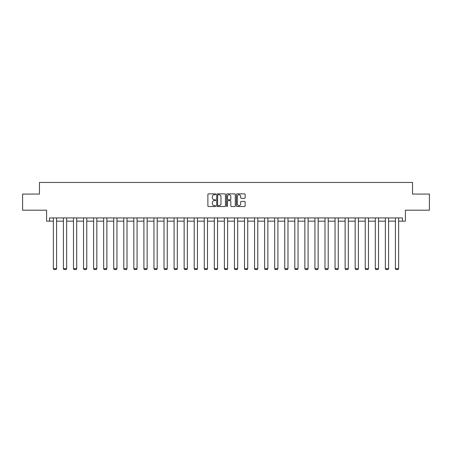 <?xml version="1.0" encoding="UTF-8"?>
<svg xmlns="http://www.w3.org/2000/svg" width="452" height="452" viewBox="0 0 452 452"><rect width="100%" height="100%" fill="white"/><g stroke="black" fill="none" stroke-linecap="round" stroke-linejoin="round"><path stroke-width="0.68" d="M215.683 194.309A0.441 0.441 0 0 0 215.237 193.868L208.513 193.868A0.633 0.633 0 0 0 207.88 194.501L207.88 205.897A0.633 0.633 0 0 0 208.513 206.53L215.237 206.53A0.441 0.441 0 0 0 215.683 206.084A0.441 0.441 0 0 0 215.237 205.643L214.367 205.643A2.028 2.028 0 0 1 212.344 203.615L212.344 202.665A2.028 2.028 0 0 1 214.367 200.643L215.237 200.643A0.441 0.441 0 0 0 215.683 200.196A0.441 0.441 0 0 0 215.237 199.756L214.367 199.756A2.028 2.028 0 0 1 212.344 197.727L212.344 196.778A2.028 2.028 0 0 1 214.367 194.755L215.237 194.755A0.441 0.441 0 0 0 215.683 194.309M49.522 221.158L49.522 217.932L402.478 217.932L402.478 221.158L405.41 221.158L405.41 210.191L429.4 210.191L429.4 194.072L412.535 194.072L412.535 182.461L39.465 182.461L39.465 194.072L22.6 194.072L22.6 210.191L46.59 210.191L46.59 221.158L53.364 221.158M244.498 198.332A0.633 0.633 0 0 0 245.131 197.699L245.131 194.501A0.633 0.633 0 0 0 244.498 193.868L237.029 193.868A0.633 0.633 0 0 0 236.396 194.501L236.396 205.897A0.633 0.633 0 0 0 237.029 206.53L244.498 206.53A0.633 0.633 0 0 0 245.131 205.897L245.131 202.033A0.633 0.633 0 0 0 244.498 201.4L241.3 201.4A0.633 0.633 0 0 0 240.667 202.033L240.667 203.948A1.695 1.695 0 0 1 238.978 205.643A1.695 1.695 0 0 1 237.283 203.948L237.283 196.445A1.695 1.695 0 0 1 238.978 194.755A1.695 1.695 0 0 1 240.667 196.445L240.667 197.699A0.633 0.633 0 0 0 241.3 198.332L244.498 198.332M225.446 194.501A0.633 0.633 0 0 0 224.813 193.868L217.344 193.868A0.633 0.633 0 0 0 216.711 194.501L216.711 205.897A0.633 0.633 0 0 0 217.344 206.53L224.813 206.53A0.633 0.633 0 0 0 225.446 205.897L225.446 194.501M227.186 193.868L234.656 193.868A0.633 0.633 0 0 1 235.289 194.501L235.289 205.897A0.633 0.633 0 0 1 234.656 206.53L231.458 206.53A0.633 0.633 0 0 1 230.825 205.897L230.825 201.276A0.633 0.633 0 0 0 230.192 200.643L228.074 200.643A0.633 0.633 0 0 0 227.441 201.276L227.441 206.084A0.441 0.441 0 0 1 226.994 206.53A0.441 0.441 0 0 1 226.554 206.084L226.554 194.501A0.633 0.633 0 0 1 227.186 193.868M56.585 221.158L63.421 221.158M66.647 221.158L73.484 221.158M76.704 221.158L83.541 221.158M86.767 221.158L93.604 221.158M96.83 221.158L103.661 221.158M106.887 221.158L113.723 221.158M116.949 221.158L123.786 221.158M127.006 221.158L133.843 221.158M137.069 221.158L143.905 221.158M147.132 221.158L153.962 221.158M157.189 221.158L164.025 221.158M167.251 221.158L174.088 221.158M177.308 221.158L184.145 221.158M187.371 221.158L194.207 221.158M197.434 221.158L204.264 221.158M207.491 221.158L214.327 221.158M217.553 221.158L224.39 221.158M227.61 221.158L234.447 221.158M237.673 221.158L244.509 221.158M247.736 221.158L254.566 221.158M257.793 221.158L264.629 221.158M267.855 221.158L274.692 221.158M277.912 221.158L284.749 221.158M287.975 221.158L294.811 221.158M298.037 221.158L304.868 221.158M308.094 221.158L314.931 221.158M318.157 221.158L324.994 221.158M328.214 221.158L335.051 221.158M338.277 221.158L345.113 221.158M348.339 221.158L355.17 221.158M358.396 221.158L365.233 221.158M368.459 221.158L375.296 221.158M378.516 221.158L385.353 221.158M388.579 221.158L395.415 221.158M398.636 221.158L402.478 221.158M218.039 194.755A0.441 0.441 0 0 0 217.598 195.196L217.598 205.197A0.441 0.441 0 0 0 218.039 205.643L218.96 205.643A2.028 2.028 0 0 0 220.983 203.615L220.983 196.778A2.028 2.028 0 0 0 218.96 194.755L218.039 194.755M230.825 196.479A1.695 1.695 0 0 0 229.136 194.784A1.695 1.695 0 0 0 227.441 196.479L227.441 199.123A0.633 0.633 0 0 0 228.074 199.756L230.192 199.756A0.633 0.633 0 0 0 230.825 199.123L230.825 196.479M56.585 217.932L56.585 268.697L53.364 268.697L53.364 217.932M56.585 268.697L56.104 269.539L53.844 269.539L53.364 268.697M66.647 217.932L66.647 268.697L63.421 268.697L63.421 217.932M66.647 268.697L66.161 269.539L63.907 269.539L63.421 268.697M76.704 217.932L76.704 268.697L73.484 268.697L73.484 217.932M76.704 268.697L76.224 269.539L73.964 269.539L73.484 268.697M86.767 217.932L86.767 268.697L83.541 268.697L83.541 217.932M86.767 268.697L86.281 269.539L84.027 269.539L83.541 268.697M96.83 217.932L96.83 268.697L93.604 268.697L93.604 217.932M96.83 268.697L96.344 269.539L94.089 269.539L93.604 268.697M106.887 217.932L106.887 268.697L103.661 268.697L103.661 217.932M106.887 268.697L106.406 269.539L104.146 269.539L103.661 268.697M116.949 217.932L116.949 268.697L113.723 268.697L113.723 217.932M116.949 268.697L116.463 269.539L114.209 269.539L113.723 268.697M127.006 217.932L127.006 268.697L123.786 268.697L123.786 217.932M127.006 268.697L126.526 269.539L124.266 269.539L123.786 268.697M137.069 217.932L137.069 268.697L133.843 268.697L133.843 217.932M137.069 268.697L136.583 269.539L134.329 269.539L133.843 268.697M147.132 217.932L147.132 268.697L143.905 268.697L143.905 217.932M147.132 268.697L146.646 269.539L144.386 269.539L143.905 268.697M157.189 217.932L157.189 268.697L153.962 268.697L153.962 217.932M157.189 268.697L156.708 269.539L154.448 269.539L153.962 268.697M167.251 217.932L167.251 268.697L164.025 268.697L164.025 217.932M167.251 268.697L166.765 269.539L164.511 269.539L164.025 268.697M177.308 217.932L177.308 268.697L174.088 268.697L174.088 217.932M177.308 268.697L176.828 269.539L174.568 269.539L174.088 268.697M187.371 217.932L187.371 268.697L184.145 268.697L184.145 217.932M187.371 268.697L186.885 269.539L184.631 269.539L184.145 268.697M197.434 217.932L197.434 268.697L194.207 268.697L194.207 217.932M197.434 268.697L196.948 269.539L194.688 269.539L194.207 268.697M207.491 217.932L207.491 268.697L204.264 268.697L204.264 217.932M207.491 268.697L207.01 269.539L204.75 269.539L204.264 268.697M217.553 217.932L217.553 268.697L214.327 268.697L214.327 217.932M217.553 268.697L217.067 269.539L214.813 269.539L214.327 268.697M227.61 217.932L227.61 268.697L224.39 268.697L224.39 217.932M227.61 268.697L227.13 269.539L224.87 269.539L224.39 268.697M237.673 217.932L237.673 268.697L234.447 268.697L234.447 217.932M237.673 268.697L237.187 269.539L234.933 269.539L234.447 268.697M247.736 217.932L247.736 268.697L244.509 268.697L244.509 217.932M247.736 268.697L247.25 269.539L244.99 269.539L244.509 268.697M257.793 217.932L257.793 268.697L254.566 268.697L254.566 217.932M257.793 268.697L257.312 269.539L255.052 269.539L254.566 268.697M267.855 217.932L267.855 268.697L264.629 268.697L264.629 217.932M267.855 268.697L267.369 269.539L265.115 269.539L264.629 268.697M277.912 217.932L277.912 268.697L274.692 268.697L274.692 217.932M277.912 268.697L277.432 269.539L275.172 269.539L274.692 268.697M287.975 217.932L287.975 268.697L284.749 268.697L284.749 217.932M287.975 268.697L287.489 269.539L285.235 269.539L284.749 268.697M298.037 217.932L298.037 268.697L294.811 268.697L294.811 217.932M298.037 268.697L297.552 269.539L295.292 269.539L294.811 268.697M308.094 217.932L308.094 268.697L304.868 268.697L304.868 217.932M308.094 268.697L307.614 269.539L305.354 269.539L304.868 268.697M318.157 217.932L318.157 268.697L314.931 268.697L314.931 217.932M318.157 268.697L317.671 269.539L315.417 269.539L314.931 268.697M328.214 217.932L328.214 268.697L324.994 268.697L324.994 217.932M328.214 268.697L327.734 269.539L325.474 269.539L324.994 268.697M338.277 217.932L338.277 268.697L335.051 268.697L335.051 217.932M338.277 268.697L337.791 269.539L335.537 269.539L335.051 268.697M348.339 217.932L348.339 268.697L345.113 268.697L345.113 217.932M348.339 268.697L347.854 269.539L345.594 269.539L345.113 268.697M358.396 217.932L358.396 268.697L355.17 268.697L355.17 217.932M358.396 268.697L357.911 269.539L355.656 269.539L355.17 268.697M368.459 217.932L368.459 268.697L365.233 268.697L365.233 217.932M368.459 268.697L367.973 269.539L365.719 269.539L365.233 268.697M378.516 217.932L378.516 268.697L375.296 268.697L375.296 217.932M378.516 268.697L378.036 269.539L375.776 269.539L375.296 268.697M388.579 217.932L388.579 268.697L385.353 268.697L385.353 217.932M388.579 268.697L388.093 269.539L385.838 269.539L385.353 268.697M398.636 217.932L398.636 268.697L395.415 268.697L395.415 217.932M398.636 268.697L398.155 269.539L395.895 269.539L395.415 268.697"/></g></svg>
